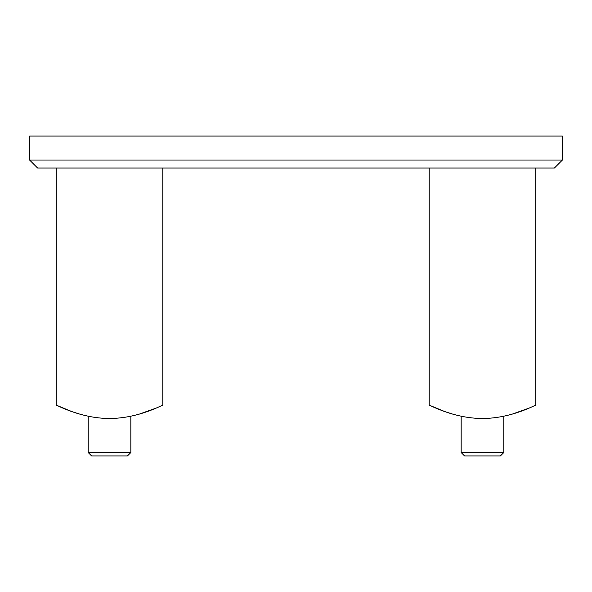 <?xml version="1.0" encoding="UTF-8"?>
<svg xmlns="http://www.w3.org/2000/svg" width="592" height="592" viewBox="0 0 592 592"><rect width="100%" height="100%" fill="white"/><g stroke="black" fill="none" stroke-linecap="round" stroke-linejoin="round"><path stroke-width="0.89" d="M562.4 160.032L554.408 168.024L37.592 168.024L29.6 160.032L562.4 160.032L562.4 136.056L29.6 136.056L29.6 160.032M71.832 411.581L56.24 405.12C55.885 404.61 80.66 418.544 109.476 418.47C138.498 418.537 163.148 404.595 162.8 405.12L162.8 168.024M56.24 405.12L56.24 168.024M162.8 405.12L156.399 407.992L139.216 414.141M79.765 414.119L72.002 411.64M444.792 411.581L429.2 405.12C428.845 404.61 453.62 418.544 482.436 418.47C511.458 418.537 536.108 404.595 535.76 405.12L535.76 168.024M429.2 405.12L429.2 168.024M535.76 405.12L529.359 407.992L512.176 414.141M452.725 414.119L444.962 411.64M503.792 452.54L461.168 452.54L464.579 455.944L500.381 455.944L503.792 452.54L503.792 416.22M461.168 452.54L461.168 416.22M130.832 452.54L88.208 452.54L91.619 455.944L127.421 455.944L130.832 452.54L130.832 416.22M88.208 452.54L88.208 416.22"/></g></svg>

